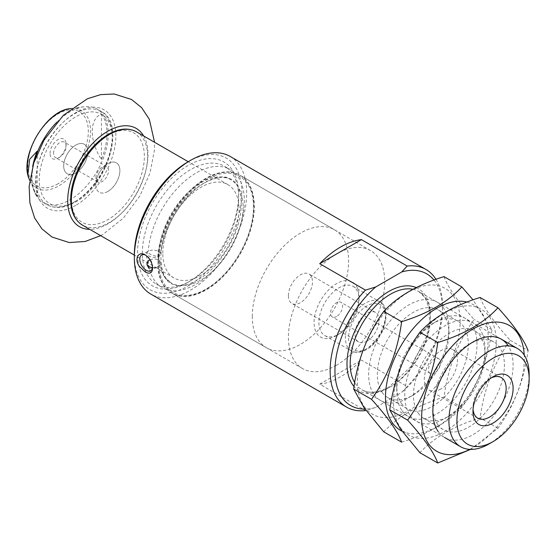 <?xml version="1.0" encoding="UTF-8"?>
<svg xmlns="http://www.w3.org/2000/svg" width="557" height="557" viewBox="0 0 557 557"><rect width="100%" height="100%" fill="white"/><g stroke="black" fill="none" stroke-linecap="round" stroke-linejoin="round"><path stroke-width="0.42" stroke-dasharray="2.79 2.09" d="M56.73 122.296A53.904 31.122 -60 0 1 83.731 106.798A53.904 31.122 -60 0 1 97.085 109.081A53.904 31.122 -60 0 1 105.35 152.277A53.904 31.122 -60 0 1 70.133 199.782A53.904 31.122 -60 0 1 43.181 202.449A53.904 31.122 -60 0 1 34.52 192.033A53.904 31.122 -60 0 1 34.45 160.889M29.744 180.343L37.228 196.565A53.249 30.746 -60 0 1 34.151 191.128A53.249 30.746 -60 0 1 32.682 166.48M101.43 114.039A53.249 30.746 -60 0 1 101.43 159.504C89.162 140.566 89.217 118.773 101.43 114.039L101.43 159.504M336.553 316.536A8.508 4.916 -60 0 1 332.299 316.954A8.508 4.916 -60 0 1 330.997 310.138A8.508 4.916 -60 0 1 336.553 302.639A8.508 4.916 -60 0 1 340.807 302.214A8.508 4.916 -60 0 1 342.116 309.038A8.508 4.916 -60 0 1 336.553 316.536M434.53 373.099A8.508 4.916 -60 0 1 430.269 373.517A8.508 4.916 -60 0 1 430.269 363.693A8.508 4.916 -60 0 1 438.784 358.778A8.508 4.916 -60 0 1 440.086 365.601A8.508 4.916 -60 0 1 434.53 373.099M473.06 409.36A23.457 13.542 -60 0 1 472.977 407.501A23.457 13.542 -60 0 1 489.561 378.774A23.457 13.542 -60 0 1 491.218 377.911M440.879 388.967A23.457 13.542 -60 0 1 429.148 390.13A23.457 13.542 -60 0 1 429.148 363.046A23.457 13.542 -60 0 1 452.604 349.504A23.457 13.542 -60 0 1 456.204 368.295A23.457 13.542 -60 0 1 440.879 388.967M336.553 365.183A68.093 39.31 -60 0 1 302.507 368.553A68.093 39.31 -60 0 1 302.507 289.925A68.093 39.31 -60 0 1 370.6 250.615A68.093 39.31 -60 0 1 381.037 305.18A68.093 39.31 -60 0 1 336.553 365.183M157.728 256.721A68.093 39.31 -60 0 1 189.276 191.232A68.093 39.31 -60 0 1 239.726 175.058A68.093 39.31 -60 0 1 250.17 229.623A68.093 39.31 -60 0 1 205.686 289.626A68.093 39.31 -60 0 1 171.64 292.996A68.093 39.31 -60 0 1 157.728 266.706C159.692 264.798 159.692 261.47 157.728 256.721L150.752 254.633L147.062 252.105L148.232 251.242A68.093 39.31 120 0 1 179.779 185.753A68.093 39.31 120 0 1 230.236 169.579L224.548 166.292A68.093 39.31 -60 0 1 238.654 197.463A68.093 39.31 -60 0 1 190.501 280.86A68.093 39.31 -60 0 1 156.454 284.23A68.093 39.31 -60 0 1 156.454 205.61A68.093 39.31 -60 0 1 224.548 166.292M230.222 156.468A79.442 45.869 -60 0 1 242.399 220.119A79.442 45.869 -60 0 1 190.501 290.127A79.442 45.869 -60 0 1 150.78 294.061M375.676 407.459L365.462 410.579L319.718 384.17A79.442 45.869 120 0 0 340.564 376.769A79.442 45.869 120 0 0 361.416 360.094L407.16 386.502L401.757 392.407L375.676 407.459A76.037 43.899 -60 0 1 365.037 409.11M435.971 279.329A79.442 45.869 -60 0 1 442.481 305.877A79.442 45.869 -60 0 1 407.16 386.502M148.232 251.242C145.774 253.442 145.774 256.77 148.232 261.219A68.093 39.31 120 0 0 162.143 287.516A68.093 39.31 120 0 0 196.189 284.147A68.093 39.31 120 0 0 240.673 224.137A68.093 39.31 120 0 0 230.236 169.579M190.501 280.86L188.099 282.253A71.498 41.281 -60 0 1 137.537 253.059A71.498 41.281 -60 0 1 188.099 165.499A71.498 41.281 -60 0 1 238.654 194.685A71.498 41.281 -60 0 1 188.099 282.253L190.501 280.86M433.973 280.053A76.037 43.899 -60 0 1 442.481 308.662A76.037 43.899 -60 0 1 401.757 392.407M188.092 161.788A76.037 43.899 -60 0 1 241.863 192.833A76.037 43.899 -60 0 1 188.099 285.957A76.037 43.899 -60 0 1 134.328 254.918M336.553 335.53A31.777 18.346 -60 0 1 314.085 322.559A31.777 18.346 -60 0 1 336.553 283.638A31.777 18.346 -60 0 1 359.021 296.609A31.777 18.346 -60 0 1 336.553 335.53L338.962 334.144A28.372 16.383 -60 0 1 324.78 335.544A28.372 16.383 -60 0 1 324.773 302.785A28.372 16.383 -60 0 1 353.145 286.402A28.372 16.383 -60 0 1 359.021 299.394A28.372 16.383 -60 0 1 338.962 334.144L336.553 335.53M367.049 341.093A17.023 9.831 -60 0 1 358.541 341.935A17.023 9.831 -60 0 1 358.534 322.28A17.023 9.831 -60 0 1 375.557 312.449A17.023 9.831 -60 0 1 378.168 326.089A17.023 9.831 -60 0 1 367.049 341.093M75.752 172.907A17.023 9.831 -60 0 1 67.237 173.756A17.023 9.831 -60 0 1 67.237 154.094A17.023 9.831 -60 0 1 84.26 144.27A17.023 9.831 -60 0 1 86.871 157.91A17.023 9.831 -60 0 1 75.752 172.907A17.023 9.831 -60 0 1 67.237 173.756A17.023 9.831 -60 0 1 67.237 154.094A17.023 9.831 -60 0 1 84.26 144.27A17.023 9.831 -60 0 1 86.871 157.91A17.023 9.831 -60 0 1 75.752 172.907M50.067 153.454A11.349 6.552 -60 0 1 58.095 139.549A11.349 6.552 -60 0 1 66.116 144.186A11.349 6.552 -60 0 1 58.095 158.084A11.349 6.552 -60 0 1 50.067 153.454M529.15 374.45A56.744 32.759 -60 0 1 489.025 443.943M319.718 384.17L361.416 360.094M152.59 267.367A9.079 5.243 -120 0 0 152.625 266.587A9.079 5.243 -120 0 0 146.206 255.468A9.079 5.243 -120 0 0 145.739 255.217M149.172 268.585L156.726 267.297L157.728 266.706M148.232 261.219L147.097 265.118M150.063 259.882A6.809 4.261 175.5 0 1 158.564 260.028A6.809 4.261 175.5 0 1 160.555 262.744A6.809 4.261 175.5 0 1 152.569 267.541M158.564 251.465A6.809 3.572 -175.8 0 1 160.562 254.243A6.809 3.572 -175.8 0 1 153.509 257.32A6.809 3.572 -175.8 0 1 146.978 253.261A6.809 3.572 -175.8 0 1 151.281 250.288A6.809 3.572 -175.8 0 1 158.564 251.465M95.943 177.927A8.891 5.131 -60 0 1 99.821 168.98A8.891 5.131 -60 0 1 106.679 166.599A8.891 5.131 -60 0 1 106.679 176.868A8.891 5.131 -60 0 1 97.781 182A8.891 5.131 -60 0 1 95.943 177.927M53.542 153.454A8.891 5.131 -60 0 1 57.427 144.5A8.891 5.131 -60 0 1 64.278 142.119A8.891 5.131 -60 0 1 66.116 146.192A8.891 5.131 -60 0 1 59.829 157.081A8.891 5.131 -60 0 1 55.387 157.52A8.891 5.131 -60 0 1 53.542 153.454M37.228 151.107L37.228 196.565M288.408 295.683A17.023 9.831 -60 0 1 295.837 278.556A17.023 9.831 -60 0 1 308.954 273.995A17.023 9.831 -60 0 1 308.954 293.65A17.023 9.831 -60 0 1 291.931 303.481A17.023 9.831 -60 0 1 288.408 295.683M252.293 316.536A68.093 39.31 -60 0 1 282.016 248.011A68.093 39.31 -60 0 1 334.492 229.769A68.093 39.31 -60 0 1 334.492 308.39A68.093 39.31 -60 0 1 266.399 347.707A68.093 39.31 -60 0 1 252.293 316.536M95.811 184.492A17.023 9.831 -60 0 1 103.24 167.358A17.023 9.831 -60 0 1 116.357 162.797A17.023 9.831 -60 0 1 116.357 182.459A17.023 9.831 -60 0 1 99.334 192.283A17.023 9.831 -60 0 1 95.811 184.492M162.818 253.296A53.904 31.122 -60 0 1 186.351 199.044A53.904 31.122 -60 0 1 227.89 184.604A53.904 31.122 -60 0 1 227.89 246.848A53.904 31.122 -60 0 1 173.979 277.971A53.904 31.122 -60 0 1 162.818 253.296M158.808 255.607A59.578 34.402 -60 0 1 184.813 195.653A59.578 34.402 -60 0 1 230.723 179.688A59.578 34.402 -60 0 1 230.723 248.485A59.578 34.402 -60 0 1 171.145 282.886A59.578 34.402 -60 0 1 158.808 255.607M158 262.096A68.093 39.31 -60 0 1 187.723 193.571A68.093 39.31 -60 0 1 240.199 175.33A68.093 39.31 -60 0 1 240.199 253.957A68.093 39.31 -60 0 1 172.106 293.267A68.093 39.31 -60 0 1 158 262.096M107.849 191.441A17.023 9.831 -60 0 1 99.334 192.283A17.023 9.831 -60 0 1 99.334 172.628A17.023 9.831 -60 0 1 116.357 162.797A17.023 9.831 -60 0 1 118.968 176.444A17.023 9.831 -60 0 1 107.849 191.441M364.299 406.617A72.633 41.935 120 0 0 453.259 355.255A72.633 41.935 120 0 0 408.775 291.979A72.633 41.935 120 0 0 364.299 406.617M374.032 394.509A56.744 32.759 120 0 0 408.775 397.614A56.744 32.759 120 0 0 448.9 328.115A56.744 32.759 120 0 0 398.394 312.526A56.744 32.759 120 0 0 374.032 394.509M444.013 276.62C447.946 287.377 457.986 301.657 474.132 319.467C458.014 341.726 447.974 367.599 444.013 397.085C417.889 405.106 397.816 416.699 383.787 431.856M402.057 431.202A72.633 41.935 120 0 0 457.478 409.91A72.633 41.935 120 0 0 488.224 337.848A72.633 41.935 120 0 0 466.968 302.068M401.625 442.161C427.755 434.133 447.828 422.54 461.857 407.383C477.976 385.124 488.016 359.251 491.97 329.765L473.004 299.854M402.119 410.725A56.744 32.759 120 0 0 450.585 403.115A56.744 32.759 120 0 0 476.381 336.637A56.744 32.759 120 0 0 436.862 321.166A56.744 32.759 120 0 0 396.744 390.666A56.744 32.759 120 0 0 402.119 410.725M382.137 392.337A50.596 29.215 120 0 0 387.825 397.614A50.596 29.215 120 0 0 413.127 395.108A50.596 29.215 120 0 0 448.9 333.135A50.596 29.215 120 0 0 438.422 309.971A50.596 29.215 120 0 0 391.341 333.587A50.596 29.215 120 0 0 382.137 392.337M401.534 403.533A50.596 29.215 120 0 0 407.223 408.81A50.596 29.215 120 0 0 457.819 379.596A50.596 29.215 120 0 0 457.819 321.173A50.596 29.215 120 0 0 432.517 323.68A50.596 29.215 120 0 0 396.744 385.646A50.596 29.215 120 0 0 401.534 403.533M491.97 329.765L474.132 319.467M461.857 407.383L444.013 397.085M400.413 427.463A72.633 41.935 120 0 0 489.366 376.107A72.633 41.935 120 0 0 444.89 312.825A72.633 41.935 120 0 0 400.413 427.463M410.14 415.362A56.744 32.759 120 0 0 444.89 418.46A56.744 32.759 120 0 0 485.015 348.967A56.744 32.759 120 0 0 434.502 333.371A56.744 32.759 120 0 0 410.14 415.362M480.127 297.473C484.061 308.23 494.094 322.51 510.24 340.313C494.122 362.579 484.089 388.452 480.127 417.931C454.004 425.959 433.924 437.551 419.894 452.709M469.788 449.381A72.633 41.935 120 0 0 524.332 358.694A72.633 41.935 120 0 0 524.234 355.067M470.574 449.408L497.972 428.236C514.09 405.976 524.123 380.104 528.085 350.618L510.24 340.313M438.227 431.578A56.744 32.759 120 0 0 492.604 417.423A56.744 32.759 120 0 0 508.214 345.848M418.251 413.19A50.596 29.215 120 0 0 423.933 418.46A50.596 29.215 120 0 0 449.234 415.954A50.596 29.215 120 0 0 485.015 353.987A50.596 29.215 120 0 0 474.536 330.823A50.596 29.215 120 0 0 427.456 354.44A50.596 29.215 120 0 0 418.251 413.19M437.649 424.385A50.596 29.215 120 0 0 443.33 429.656A50.596 29.215 120 0 0 493.934 400.448A50.596 29.215 120 0 0 493.927 342.019A50.596 29.215 120 0 0 468.632 344.525A50.596 29.215 120 0 0 432.852 406.499A50.596 29.215 120 0 0 437.649 424.385M497.972 428.236L480.127 417.931M70.182 108.643A44.734 25.824 -60 0 1 90.004 137.948A44.734 25.824 -60 0 1 58.896 185.808A44.734 25.824 -60 0 1 29.347 179.375M416.225 287.586A59.014 34.074 -60 0 1 427.769 334.123A59.014 34.074 -60 0 1 388.716 387.888A59.014 34.074 -60 0 1 354.043 386.53M365.441 349.427A28.372 16.383 -60 0 1 351.258 350.833A28.372 16.383 -60 0 1 351.258 318.075A28.372 16.383 -60 0 1 379.63 301.692A28.372 16.383 -60 0 1 383.982 324.432A28.372 16.383 -60 0 1 365.441 349.427M367.049 348.501A26.102 15.067 -60 0 1 351.063 325.761A26.102 15.067 -60 0 1 383.035 307.304A26.102 15.067 -60 0 1 367.049 348.501M75.752 201.174A51.634 29.813 -60 0 1 44.128 156.183A51.634 29.813 -60 0 1 107.369 119.671A51.634 29.813 -60 0 1 75.752 201.174M74.144 202.1A53.904 31.122 -60 0 1 47.192 204.767A53.904 31.122 -60 0 1 47.192 142.522A53.904 31.122 -60 0 1 101.096 111.4A53.904 31.122 -60 0 1 109.36 154.595A53.904 31.122 -60 0 1 74.144 202.1M58.095 183.74A42.771 24.689 -60 0 1 31.902 146.477A42.771 24.689 -60 0 1 84.281 116.239A42.771 24.689 -60 0 1 58.095 183.74M412.904 289.292A56.744 32.759 -60 0 1 418.69 291.485A56.744 32.759 -60 0 1 427.393 336.957A56.744 32.759 -60 0 1 390.318 386.962A56.744 32.759 -60 0 1 361.953 389.768A56.744 32.759 -60 0 1 354.698 382.513M71.338 198.626A51.634 29.813 -60 0 1 126.105 130.491A51.634 29.813 -60 0 1 126.105 203.514A51.634 29.813 -60 0 1 71.338 198.626M136.409 131.786A53.904 31.122 -60 0 1 136.409 194.031A53.904 31.122 -60 0 1 82.499 225.153M158.808 261.63A66.958 38.656 -60 0 1 229.825 173.283A66.958 38.656 -60 0 1 229.825 267.98A66.958 38.656 -60 0 1 158.808 261.63M143.657 135.971A56.744 32.759 -60 0 1 107.849 223.872A56.744 32.759 -60 0 1 89.754 229.345M75.752 205.345A56.744 32.759 -60 0 1 41.002 155.904A56.744 32.759 -60 0 1 110.495 115.779A56.744 32.759 -60 0 1 75.752 205.345M34.151 191.128L34.52 192.033M71.219 108.504L83.731 106.798M438.784 358.778L340.807 302.214M430.269 373.517L332.299 316.954M472.977 407.501L472.977 411.512M489.561 378.774L493.036 376.762M501.293 377.611L452.604 349.504M477.836 418.237L429.148 390.13M370.6 250.615L239.726 175.058M302.507 368.553L171.64 292.996M162.143 287.516L156.454 284.23M442.481 308.662L442.481 305.877M238.654 197.463L238.654 194.685M359.021 299.394L359.021 296.609M324.78 335.544L351.258 350.833C355.547 353.235 360.658 352.804 366.576 349.545C384.17 340.404 392.991 307.394 379.63 301.692L353.145 286.402M375.557 312.449L308.954 273.995M358.541 341.935L291.931 303.481M43.181 202.449L47.192 204.767C55.157 209.098 64.521 208.241 75.279 202.212C108.023 185.196 126.188 122.993 101.096 111.4L97.085 109.081M444.604 437.489L361.953 389.768C368.999 393.855 378.078 392.887 389.183 386.843L411.748 365.858L426.759 335.948L429.607 320.943L428.974 307.791L425.123 297.744L418.69 291.485L501.349 339.206M146.206 255.468L145.252 254.918M152.625 266.587L152.625 268.258M147.647 251.569L141.666 255.022M156.726 267.297L150.745 270.744M160.555 262.744C161.795 273.543 165.227 280.422 170.86 283.374C180.823 290.197 203.18 281.257 218.49 261.699C230.006 247.378 237.317 231.949 240.429 215.413C242.796 195.953 239.663 183.88 231.009 179.194C222.466 173.972 210.24 177.46 194.337 189.659C186.407 196.468 179.465 204.941 173.526 215.058C165.902 228.426 161.579 241.487 160.562 254.243M146.978 253.261L147.069 252.105M106.679 166.599L64.278 142.119M97.781 182L55.387 157.52M66.116 146.192L66.116 144.186M59.829 157.081L58.095 158.084M227.89 184.604L188.238 161.711M173.979 277.971L134.328 255.078M230.723 179.688C225.801 176.534 218.685 176.834 209.362 180.579C185.495 189.902 159.866 230.807 160.966 258.622C161.147 267.625 162.95 274.288 166.383 278.618L171.145 282.886M334.492 229.769L240.199 175.33M266.399 347.707L172.106 293.267M100.657 235.639L103.149 234.267L123.424 218.045L139.884 195.904L150 173.102L154.477 149.833L154.567 142.272M448.9 333.135L448.9 328.115M413.127 395.108L408.775 397.614M387.825 397.614L407.223 408.81M438.422 309.971L457.819 321.173M396.744 385.646L396.744 390.666M432.517 323.68L436.862 321.166M485.015 353.987L485.015 348.967M449.234 415.954L444.89 418.46M423.933 418.46L443.33 429.656M474.536 330.823L493.927 342.019M432.852 406.499L432.852 411.512M468.632 344.525L472.977 342.019"/><path stroke-width="0.84" d="M34.45 160.889A53.904 31.122 -60 0 1 56.73 122.296M32.682 166.48A53.249 30.746 -60 0 1 37.228 151.107L29.681 159.309L28.073 173.269M491.218 377.911A23.457 13.542 -60 0 1 501.293 377.611A23.457 13.542 -60 0 1 504.886 396.403A23.457 13.542 -60 0 1 489.561 417.075A23.457 13.542 -60 0 1 477.836 418.237A23.457 13.542 -60 0 1 473.06 409.36M493.036 423.097A28.372 16.383 -60 0 1 472.977 411.512A28.372 16.383 -60 0 1 493.036 376.762A28.372 16.383 -60 0 1 513.101 388.347A28.372 16.383 -60 0 1 493.036 423.097M366.005 410.432L365.462 410.579A79.442 45.869 -60 0 1 346.586 407.111L150.78 294.061A79.442 45.869 -60 0 1 134.328 257.696A79.442 45.869 -60 0 1 190.501 160.402A79.442 45.869 -60 0 1 230.222 156.468L426.028 269.511A79.442 45.869 -60 0 1 435.971 279.329M346.586 407.111A79.442 45.869 -60 0 1 365.462 290.113L319.718 263.705L361.416 239.635A79.442 45.869 120 0 0 319.718 263.705M365.037 409.11A76.037 43.899 -60 0 1 335.251 364.027A76.037 43.899 -60 0 1 375.676 286.994L401.757 271.941L407.16 266.044L361.416 239.635M407.16 266.044A79.442 45.869 -60 0 1 426.028 269.511M139.626 266.65L145.252 271.955C149.756 274.336 152.214 273.104 152.625 268.258C152.214 262.542 149.749 258.093 145.252 254.918C138.616 250.601 133.652 259.012 139.626 266.65M401.757 271.941A76.037 43.899 -60 0 1 433.973 280.053M365.462 290.113L375.676 286.994M134.328 257.696L134.328 254.918A76.037 43.899 -60 0 1 188.092 161.788L190.501 160.402M489.025 443.943A56.744 32.759 -60 0 1 460.653 446.756A56.744 32.759 -60 0 1 460.653 381.232A56.744 32.759 -60 0 1 517.397 348.473A56.744 32.759 -60 0 1 529.15 374.45L529.15 379.08A51.07 29.486 -60 0 1 493.036 441.631L489.025 443.943L493.036 441.631A51.07 29.486 -60 0 1 456.928 420.779A51.07 29.486 -60 0 1 493.036 358.235A51.07 29.486 -60 0 1 529.15 379.08M145.739 255.217A9.079 5.243 -120 0 0 141.666 255.022A9.079 5.243 -120 0 0 140.273 262.298A9.079 5.243 -120 0 0 146.206 270.298A9.079 5.243 -120 0 0 150.745 270.744A9.079 5.243 -120 0 0 152.59 267.367M152.569 267.541A6.809 4.261 175.5 0 1 146.978 263.823L147.097 265.118L149.172 268.585M146.978 263.823A6.809 4.261 175.5 0 1 150.063 259.882M383.787 431.856L364.069 407.745L353.667 389.016C357.566 359.697 367.599 333.824 383.787 311.398C397.684 296.31 417.764 284.724 444.013 276.62L461.857 286.925C447.96 302.005 427.88 313.598 401.625 321.695C397.733 351.014 387.693 376.887 371.512 399.313C387.658 417.123 397.698 431.403 401.625 442.161L383.787 431.856M466.968 302.068A72.633 41.935 120 0 0 402.46 343.328A72.633 41.935 120 0 0 392.386 422.833A72.633 41.935 120 0 0 402.057 431.202M473.004 299.854L461.857 286.925M371.512 399.313L353.667 389.016M401.625 321.695L383.787 311.398M437.739 463.006L419.894 452.709L400.177 428.598L389.782 409.861C393.674 380.542 403.714 354.67 419.894 332.244C433.799 317.163 453.871 305.57 480.127 297.473L497.972 307.77C484.068 322.858 463.995 334.444 437.739 342.548C433.847 371.867 423.807 397.74 407.627 420.166C423.773 437.976 433.812 452.256 437.739 463.006L470.574 449.408M524.234 355.067A72.633 41.935 120 0 0 458.146 340.132A72.633 41.935 120 0 0 428.5 443.678A72.633 41.935 120 0 0 469.788 449.381M528.085 350.618C524.151 339.861 514.118 325.58 497.972 307.77M508.214 345.848A56.744 32.759 120 0 0 472.977 342.019A56.744 32.759 120 0 0 432.852 411.512A56.744 32.759 120 0 0 438.227 431.578M407.627 420.166L389.782 409.861M437.739 342.548L419.894 332.244M29.744 180.343L29.347 179.375A44.734 25.824 -60 0 1 36.532 136.368A44.734 25.824 -60 0 1 70.182 108.643L71.219 108.504M354.043 386.53A59.014 34.074 -60 0 1 361.187 319.384A59.014 34.074 -60 0 1 416.225 287.586M354.698 382.513A56.744 32.759 -60 0 1 363.693 321.34A56.744 32.759 -60 0 1 412.904 289.292M71.338 200.478A53.904 31.122 -60 0 1 94.864 146.226A53.904 31.122 -60 0 1 136.409 131.786C127.33 126.968 116.74 128.604 104.619 136.688C95.762 142.898 88.166 151.393 81.816 162.171C74.541 174.919 70.83 187.382 70.669 199.552C70.83 211.883 74.77 220.419 82.499 225.153A53.904 31.122 -60 0 1 71.338 200.478M89.754 229.345A56.744 32.759 -60 0 1 79.477 161.161A56.744 32.759 -60 0 1 143.657 135.971M29.347 179.375C18.562 157.387 45.751 110.3 70.182 108.643M517.397 348.473L501.349 339.206M460.653 446.756L444.604 437.489M188.238 161.711L136.409 131.786M134.328 255.078L82.499 225.153M154.567 142.272L149.318 119.289L141.652 107.661L131.515 99.473L114.199 93.994L100.622 94.627L87.338 98.784L63.359 115.306L44.031 140.092L33.733 163.02L29.138 186.463L29.911 202.978L34.666 218.079L41.928 228.871L51.996 237.031L69.284 242.553L85.221 241.46L100.657 235.639"/></g></svg>
